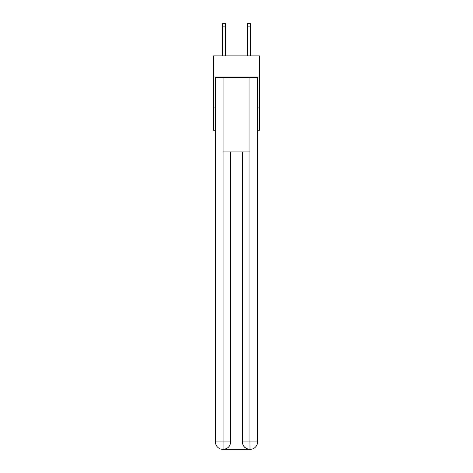 <?xml version="1.0" encoding="UTF-8"?>
<svg xmlns="http://www.w3.org/2000/svg" width="473" height="473" viewBox="0 0 473 473"><rect width="100%" height="100%" fill="white"/><g stroke="black" fill="none" stroke-linecap="round" stroke-linejoin="round"><path stroke-width="0.71" d="M259.429 76.963L259.429 55.897L213.571 55.897L213.571 76.963L259.429 76.963L259.429 130.246L257.566 130.246M215.434 107.945L213.571 107.945L213.571 76.963M259.429 107.945L257.566 107.945M213.571 107.945L213.571 130.246L215.434 130.246M222.866 449.35A7.438 7.438 0 0 1 215.434 441.912L230.611 441.912L230.611 151.934L230.611 441.912A7.438 7.438 0 0 1 223.179 449.35L222.866 449.35A7.438 7.438 0 0 1 215.434 441.912L215.434 77.584L223.055 77.584L223.055 151.934L249.945 151.934L249.945 77.584L223.055 77.584M249.945 77.584L257.566 77.584L257.566 441.912A7.438 7.438 0 0 1 250.134 449.35L249.821 449.35A7.438 7.438 0 0 1 242.389 441.912L242.389 151.934L242.389 441.912C242.767 446.299 245.245 448.776 249.821 449.35L223.179 449.35C227.773 448.871 230.256 446.388 230.611 441.912M242.389 441.912L249.945 441.912L250.004 449.35M223.055 151.934L223.055 449.35M225.656 55.897L225.656 26.127L222.558 26.127L222.558 23.65L225.656 23.65L225.656 26.127M222.558 55.897L222.558 26.127M250.442 55.897L250.442 23.65L247.344 23.65L247.344 55.897M249.945 151.934L249.945 441.912L257.566 441.912M247.344 26.127L250.442 26.127"/></g></svg>
